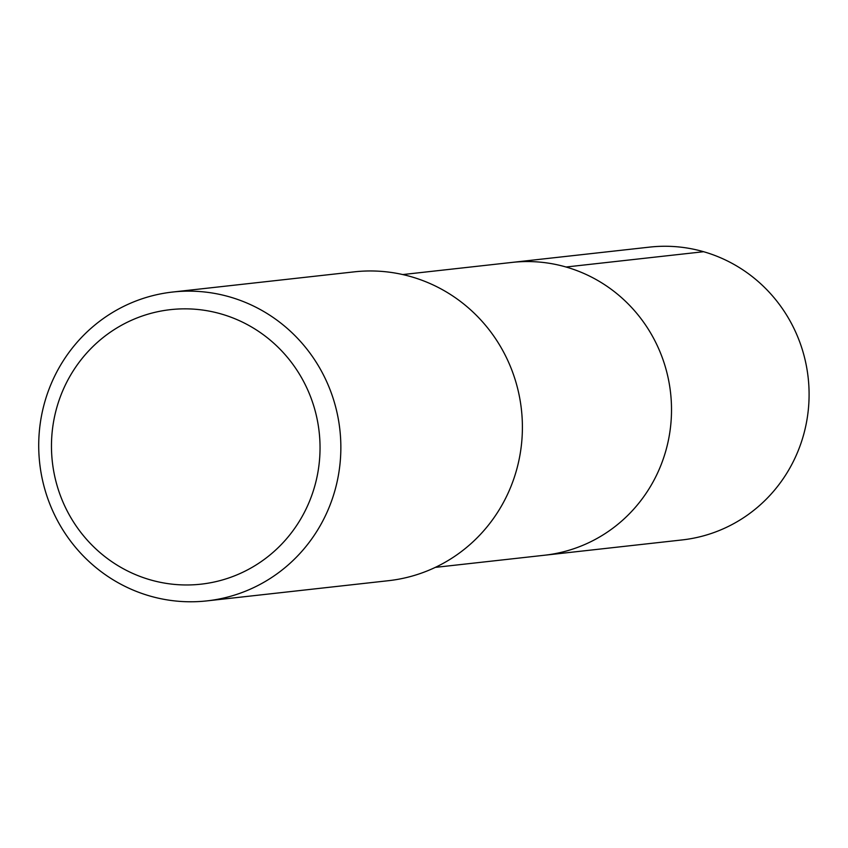 <?xml version="1.0" encoding="UTF-8"?>
<svg xmlns="http://www.w3.org/2000/svg" width="848" height="848" viewBox="0 0 848 848"><rect width="100%" height="100%" fill="white"/><g stroke="black" fill="none" stroke-linecap="round" stroke-linejoin="round"><path stroke-width="1.27" d="M435.342 567.376L682.142 539.932A147.308 143.174 -96.3 0 0 804.031 433.211A147.308 143.174 -96.3 0 0 649.579 247.118L512.001 262.414A147.308 143.174 83.7 0 1 666.454 448.507A147.308 143.174 83.7 0 1 544.564 555.228A147.308 143.174 -96.3 0 0 666.454 448.507A147.308 143.174 -96.3 0 0 512.001 262.414L402.779 274.561M206.954 600.882L388.511 580.689A155.375 151.018 -96.3 0 0 517.068 468.128A155.375 151.018 -96.3 0 0 354.178 271.858L172.621 292.041A155.375 151.018 83.7 0 1 335.522 488.31A155.375 151.018 83.7 0 1 206.954 600.882A155.375 151.018 83.7 0 1 44.054 404.602A155.375 151.018 83.7 0 1 172.621 292.041M56.212 409.701A138.107 134.238 83.7 0 1 221.127 313.951A138.107 134.238 83.7 0 1 315.297 484.113A138.107 134.238 83.7 0 1 150.372 579.862A138.107 134.238 83.7 0 1 56.212 409.701M703.596 251.718L566.019 267.014"/></g></svg>
